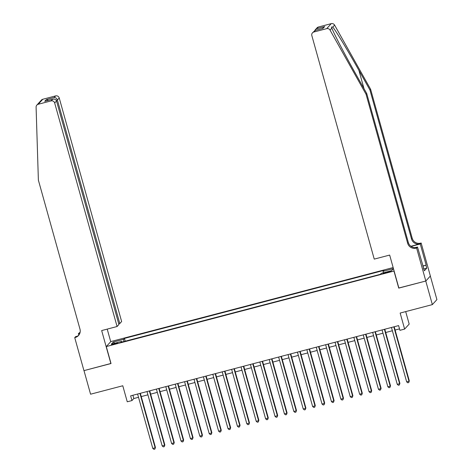 <?xml version="1.0" encoding="UTF-8"?>
<svg xmlns="http://www.w3.org/2000/svg" width="473" height="473" viewBox="0 0 473 473"><rect width="100%" height="100%" fill="white"/><g stroke="black" fill="none" stroke-linecap="round" stroke-linejoin="round"><path stroke-width="0.71" d="M114.111 344.255A3.151 0.313 -15.6 0 0 117.541 342.972A3.151 0.313 -15.6 0 0 114.904 343.386A3.151 0.313 -15.6 0 0 111.474 344.669A3.151 0.313 -15.6 0 0 114.111 344.255M393.152 267.558L110.836 341.565L106.283 346.561L394.115 271.011M430.335 276.066L436.91 299.616L432.352 304.612L400.152 313.049L404.628 329.084L409.18 324.088L405.692 311.601M106.283 346.561L111.025 363.542L83.993 370.625L90.574 394.204L122.779 385.761L127.255 401.796L131.955 400.566L133.806 398.538L138.518 397.302M398.851 287.992L425.771 281.033L432.352 304.612M404.628 329.084L399.927 330.32L398.609 325.601L130.643 395.848L131.955 400.566M388.593 271.65L386.524 272.194A3.051 0.302 -15.6 0 0 383.207 273.435A3.051 0.302 -15.6 0 0 385.761 273.033L387.83 272.489A3.051 0.302 -15.6 0 0 391.147 271.248A3.051 0.302 -15.6 0 0 388.593 271.65L388.753 272.229M122.034 342.032L121.727 341.394L120.869 342.34L380.375 274.31L381.238 273.364L391.579 270.657L393.441 268.611L383.106 271.313L383.97 270.367L124.464 338.396L123.601 339.342L123.885 341.547M121.727 341.394L111.386 344.102L113.26 342.05L123.601 339.342M398.739 288.116L393.997 271.141M141.244 396.587L147.919 394.837M150.645 394.121L157.326 392.371M160.051 391.656L166.727 389.906M169.452 389.196L176.127 387.446M178.853 386.731L185.528 384.981M188.254 384.265L194.935 382.515M197.661 381.8L204.336 380.05M207.062 379.334L213.737 377.584M216.463 376.869L223.138 375.119M225.863 374.403L232.545 372.653M235.27 371.938L241.945 370.188M244.671 369.478L251.346 367.728M254.072 367.013L260.747 365.262M263.473 364.547L270.154 362.797M272.88 362.082L279.555 360.331M282.28 359.616L288.956 357.866M291.681 357.15L298.357 355.4M301.082 354.685L307.763 352.935M310.489 352.219L317.164 350.469M319.89 349.76L326.565 348.01M329.291 347.294L335.972 345.544M338.692 344.829L345.373 343.079M348.098 342.363L354.774 340.613M357.499 339.898L364.175 338.148M366.9 337.432L373.581 335.682M376.307 334.967L382.982 333.217M385.708 332.501L392.383 330.751M395.109 330.042L399.525 328.883M132.889 395.257L133.806 398.538M383.301 272.82L383.106 271.313M125.244 341.193L124.464 338.396M113.26 342.05L114.773 343.215M393.82 326.855L409.003 381.244L406.656 381.859L391.467 327.476M394.192 326.76L409.311 380.907L408.731 382.556L407.791 382.799L406.656 381.859M409.311 380.907L408.731 382.556M370.607 89.249L369.933 89.988L358.889 70.311C348.365 51.474 336.043 31.047 332.791 27.062L331.407 27.062L331.839 28.102C333.832 33.471 345.095 55.063 355.684 73.829L366.723 93.506L408.329 242.525A6.888 6.77 -137.6 0 0 416.754 247.403L416.08 248.142L416.601 248.006L425.818 281.015L398.881 288.081L389.663 255.071L374.244 259.109L311.831 35.581A2.95 2.903 -137.6 0 1 313.859 32.01L326.695 28.646L331.254 23.65A2.95 2.903 42.4 0 1 334.588 25.087L370.607 89.249L412.214 238.268A6.888 6.77 -137.6 0 0 420.639 243.146L421.153 243.01L430.371 276.019L425.818 281.015M366.723 93.506L366.049 94.245L407.655 243.264A6.888 6.77 -137.6 0 0 416.08 248.142M410.907 246.262L419.965 243.885A6.888 6.77 -137.6 0 1 411.54 239.007L369.933 89.988M318.418 27.014L315.355 29.687L317.022 27.854A2.95 2.903 42.4 0 1 318.418 27.014L331.254 23.65M331.839 28.102L330.036 30.083L366.049 94.245M422.791 266.003L426.161 265.117L422.832 266.151M423.347 268.002L424.376 270.769L426.752 268.161L425.966 265.335M423.589 267.937L417.493 247.03L416.601 248.006M421.153 243.01L420.261 243.991L411.096 246.392M426.161 265.117L420.261 243.991M415.223 247.621L417.493 247.03M330.036 30.083A2.95 2.903 -137.6 0 0 326.695 28.646M426.752 268.161L423.861 268.918M315.355 29.687L314.758 30.562M316.945 28.628L324.75 26.583L322.332 28.546M324.75 26.583L322.663 28.475M323.136 28.35L315.089 30.443L312.47 32.85M118.735 323.822L119.799 323.544L121.638 321.528L59.231 97.994L57.387 100.016L56.228 100.317M119.799 323.544L57.387 100.016C56.754 98.331 55.678 97.497 54.147 97.521L55.619 95.907L42.783 99.271L38.23 104.267A2.95 2.903 -137.6 0 0 36.09 107.135L38.378 180.142L79.984 329.161A6.888 6.77 42.4 0 1 75.242 337.491L74.728 337.627L83.946 370.637L111.001 363.447M110.883 363.577L101.665 330.568L117.085 326.524L54.673 102.99A2.95 2.903 -137.6 0 0 51.066 100.903L38.23 104.267M75.242 337.491L75.917 336.752A6.888 6.77 42.4 0 0 78.814 335.15L78.388 333.607L79.801 332.495A6.888 6.77 42.4 0 0 80.091 332.413M74.728 337.627L75.621 336.646L77.353 336.191M110.723 341.695L107.211 329.113M117.085 326.524L118.924 324.502L56.518 100.974L54.673 102.99M79.931 333.022L79.127 333.234L79.801 332.495M79.866 333.223L78.388 333.607M36.841 105.107L41.393 100.11A2.95 2.903 42.4 0 1 42.783 99.271M55.619 95.907A2.95 2.903 42.4 0 1 59.231 97.994M79.949 332.962A6.888 6.77 42.4 0 1 79.127 333.234M51.066 100.903L52.864 99.188L45.39 101.163M45.059 101.234L52.533 99.289C54.507 98.78 55.838 99.342 56.518 100.974M44.734 101.334L46.342 99.567L48.512 100.329M384.419 329.32L399.602 383.709L397.249 384.324L382.066 329.941M384.791 329.226L399.91 383.372L399.33 385.022L398.39 385.264L397.249 384.324M399.91 383.372L399.33 385.022M375.012 331.786L390.201 386.175L387.848 386.79L372.665 332.401M375.391 331.691L390.509 385.838L389.929 387.482L388.989 387.73L387.848 386.79M390.509 385.838L389.929 387.482M365.611 334.251L380.795 388.64L378.447 389.255L363.258 334.866M365.984 334.157L381.102 388.303L380.529 389.947L379.588 390.195L378.447 389.255M381.102 388.303L380.529 389.947M356.21 336.717L371.394 391.106L369.041 391.721L353.857 337.332M356.583 336.616L371.701 390.769L371.122 392.413L370.182 392.661L369.041 391.721M371.701 390.769L371.122 392.413M346.804 339.182L361.993 393.571L359.64 394.186L344.456 339.797M347.182 339.082L362.3 393.229L361.721 394.878L360.781 395.126L359.64 394.186M362.3 393.229L361.721 394.878M337.403 341.648L352.592 396.031L350.239 396.652L335.055 342.263M337.781 341.547L352.899 395.694L352.32 397.344L351.38 397.592L350.239 396.652M352.899 395.694L352.32 397.344M328.002 344.113L343.185 398.497L340.838 399.111L325.649 344.728M328.374 344.013L343.493 398.16L342.919 399.809L341.973 400.052L340.838 399.111M343.493 398.16L342.919 399.809M318.601 346.573L333.784 400.962L331.431 401.577L316.248 347.194M318.973 346.478L334.092 400.625L333.512 402.275L332.572 402.517L331.431 401.577M334.092 400.625L333.512 402.275M309.194 349.039L324.383 403.428L322.03 404.043L306.847 349.659M309.573 348.944L324.691 403.091L324.111 404.74L323.171 404.983L322.03 404.043M324.691 403.091L324.111 404.74M299.793 351.504L314.977 405.893L312.629 406.508L297.446 352.119M300.172 351.409L315.29 405.556L314.711 407.2L313.77 407.448L312.629 406.508M315.29 405.556L314.711 407.2M290.392 353.97L305.576 408.359L303.228 408.974L288.039 354.584M290.765 353.875L305.883 408.022L305.304 409.665L304.364 409.914L303.228 408.974M305.883 408.022L305.304 409.665M280.992 356.435L296.175 410.824L293.822 411.439L278.638 357.05M281.364 356.335L296.482 410.487L295.903 412.131L294.963 412.379L293.822 411.439M296.482 410.487L295.903 412.131M271.585 358.901L286.774 413.29L284.421 413.905L269.238 359.515M271.963 358.8L287.081 412.947L286.502 414.596L285.562 414.845L284.421 413.905M287.081 412.947L286.502 414.596M262.184 361.366L277.367 415.749L275.02 416.37L259.837 361.981M262.562 361.266L277.681 415.412L277.101 417.062L276.161 417.31L275.02 416.37M277.681 415.412L277.101 417.062M252.783 363.832L267.966 418.215L265.619 418.83L250.43 364.447M253.156 363.731L268.274 417.878L267.694 419.527L266.754 419.77L265.619 418.83M268.274 417.878L267.694 419.527M243.382 366.297L258.565 420.68L256.212 421.295L241.029 366.912M243.755 366.197L258.873 420.343L258.293 421.993L257.353 422.235L256.212 421.295M258.873 420.343L258.293 421.993M233.975 368.757L249.165 423.146L246.811 423.761L231.628 369.378M234.354 368.662L249.472 422.809L248.893 424.458L247.953 424.701L246.811 423.761M249.472 422.809L248.893 424.458M224.574 371.222L239.758 425.611L237.411 426.226L222.227 371.837M224.947 371.128L240.065 425.274L239.492 426.918L238.552 427.166L237.411 426.226M240.065 425.274L239.492 426.918M215.174 373.688L230.357 428.077L228.01 428.692L212.82 374.303M215.546 373.593L230.664 427.74L230.085 429.383L229.145 429.632L228.01 428.692M230.664 427.74L230.085 429.383M205.773 376.153L220.956 430.542L218.603 431.157L203.42 376.768M206.145 376.053L221.263 430.205L220.684 431.849L219.744 432.097L218.603 431.157M221.263 430.205L220.684 431.849M196.366 378.619L211.555 433.008L209.202 433.623L194.019 379.234M196.744 378.518L211.863 432.665L211.283 434.315L210.343 434.563L209.202 433.623M211.863 432.665L211.283 434.315M186.965 381.084L202.148 435.467L199.801 436.088L184.612 381.699M187.338 380.984L202.456 435.13L201.882 436.78L200.942 437.028L199.801 436.088M202.456 435.13L201.882 436.78M177.564 383.55L192.748 437.933L190.4 438.554L175.211 384.165M177.937 383.449L193.055 437.596L192.476 439.246L191.535 439.488L190.4 438.554M193.055 437.596L192.476 439.246M168.163 386.015L183.347 440.398L180.993 441.013L165.81 386.63M168.536 385.915L183.654 440.061L183.075 441.711L182.135 441.953L180.993 441.013M183.654 440.061L183.075 441.711M158.757 388.475L173.946 442.864L171.593 443.479L156.409 389.096M159.135 388.38L174.253 442.527L173.674 444.177L172.734 444.419L171.593 443.479M174.253 442.527L173.674 444.177M149.356 390.94L164.539 445.33L162.192 445.944L147.002 391.561M149.728 390.846L164.846 444.992L164.273 446.636L163.333 446.884L162.192 445.944M164.846 444.992L164.273 446.636M139.955 393.406L155.138 447.795L152.785 448.41L137.602 394.021M140.327 393.311L155.446 447.458L154.866 449.102L153.926 449.35L152.785 448.41M155.446 447.458L154.866 449.102M386.689 272.785L386.524 272.194M358.889 70.311L364.015 88.682M408.329 242.525L407.655 243.264M411.54 239.007L412.214 238.268M315.331 30.396L313.859 32.01M334.588 25.087L332.791 27.062M419.965 243.885L420.639 243.146M46.342 99.567L54.147 97.521M315.089 30.443L322.893 28.398"/></g></svg>
